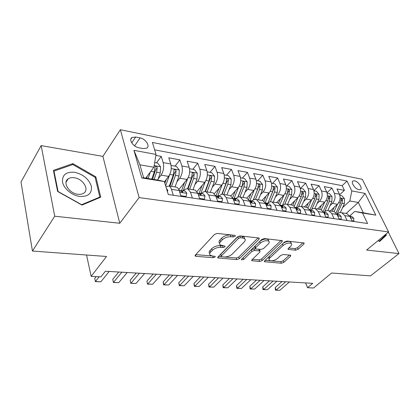 <?xml version="1.0" encoding="UTF-8"?>
<svg xmlns="http://www.w3.org/2000/svg" width="420" height="420" viewBox="0 0 420 420"><rect width="100%" height="100%" fill="white"/><g stroke="black" fill="none" stroke-linecap="round" stroke-linejoin="round"><path stroke-width="0.63" d="M235.153 236.282L235.268 235.52L234.806 235.347L217.245 233.431L214.452 234.439L195.31 255.077L195.195 256.053L195.951 256.316L213.26 257.717L215.103 257.056L215.203 256.378L212.51 256.027L210.242 255.234C209.391 254.399 209.538 253.349 210.677 252.079L212.252 250.415C214.631 248.278 217.497 247.249 220.857 247.322L223.072 247.527L224.952 246.855L225.057 246.136L220.148 244.954C219.251 244.072 219.408 242.954 220.616 241.61L222.248 239.883C224.705 237.673 227.624 236.623 231.011 236.733L233.242 236.969L235.153 236.282M354.548 180.799L352.989 180.962C350.427 182.159 355.173 189.178 358.916 189.693L360.433 189.525C362.985 188.297 358.276 181.356 354.548 180.799M295.627 250.204L298.121 249.312L303.875 244.057L304.154 243.038L287.154 241.059L284.582 241.983L264.673 260.783L264.458 261.713L281.395 263.23L283.826 262.358L290.477 256.289L290.735 255.334L290.22 255.155L283.274 254.515L280.786 255.407L277.478 258.478C274.375 260.72 271.672 261.345 269.367 260.342C268.727 259.707 268.926 258.867 269.971 257.828L283.085 245.49C286.235 243.17 288.976 242.519 291.312 243.542C292 244.235 291.774 245.144 290.63 246.267L288.398 248.335L288.146 249.333L295.627 250.204L294.987 248.624L297.476 247.732L302.883 242.776M54.721 216.206L119.768 223.267L102.916 156.382L41.149 145.609L54.721 216.206L32.45 251.045L106.528 256.484L91.135 276.355L100.9 276.869L105.373 271.231L312.732 283.337L307.534 287.705L313.546 288.02L331.595 273.01L370.514 275.867L399 253.591L388.316 232.181M119.768 223.267L139.136 197.584L388.6 231.95L366.581 250.068L399 253.591M259.019 239.232L259.219 238.166L258.62 237.946L240.156 235.93L237.436 236.912L218.001 256.946L217.854 257.906L236.78 259.623L239.347 258.699L259.019 239.232L258.531 237.935M264.322 238.565L282.308 240.671L282.067 241.71L262.185 260.579L259.686 261.476L251.785 260.678L251.984 259.738L259.854 252.131L260.059 251.144L259.476 250.934L254.499 250.472L251.911 251.402L243.758 259.403L241.532 259.891L241.663 259.229L261.676 239.521L264.322 238.565M32.45 251.045L21 182.012L41.149 145.609M339.67 194.775L344.4 190.339L336.971 188.963L339.413 194.166L334.373 193.263C335.717 197.038 335.055 200.424 332.399 203.422L330.031 205.632M327.007 192.754L331.937 188.034L324.256 186.611L326.676 191.882L321.463 190.948C322.791 194.785 322.124 198.23 319.473 201.285L317.069 203.584M313.908 190.685L319.048 185.645L311.105 184.17L313.504 189.525L308.102 188.559C309.414 192.454 308.747 195.962 306.096 199.08L303.649 201.474M300.505 188.412L305.718 183.172L297.496 181.65L299.864 187.084L294.273 186.086C295.565 190.04 294.893 193.609 292.252 196.791L289.763 199.295M286.729 185.971L291.921 180.616L283.406 179.041L285.742 184.559L279.946 183.519C281.216 187.541 280.539 191.173 277.914 194.423L275.373 197.043M272.47 183.44L277.631 177.97L268.81 176.337L271.105 181.939L265.099 180.863C266.343 184.947 265.661 188.648 263.046 191.972L260.463 194.717M257.691 180.815L262.82 175.224L253.67 173.534L255.922 179.219L249.695 178.106C250.913 182.259 250.226 186.029 247.627 189.425L244.991 192.308M242.372 178.101L247.459 172.379L237.967 170.62L240.172 176.4L233.704 175.245C234.89 179.466 234.197 183.309 231.625 186.779L228.937 189.819M226.48 175.277L231.52 169.428L221.666 167.601L223.818 173.476L217.098 172.274C218.253 176.563 217.555 180.484 215.003 184.039L212.258 187.247M209.979 172.352L214.966 166.362L204.729 164.462L206.824 170.431L199.836 169.181C200.954 173.549 200.251 177.55 197.731 181.183L194.922 184.585M192.838 169.312L197.768 163.175L187.115 161.201L189.147 167.27L181.876 165.968C182.952 170.415 182.249 174.494 179.76 178.216L176.888 181.834M175.019 166.147L179.876 159.857L168.793 157.804L170.751 163.978C171.801 168.467 171.092 172.604 168.625 176.379L164.419 181.813M339.413 194.166C340.767 197.915 340.111 201.28 337.444 204.257L330.199 210.971M326.676 191.882C328.015 195.694 327.353 199.117 324.692 202.151L317.462 208.997M313.504 189.525C314.822 193.394 314.155 196.875 311.504 199.972L304.295 206.96M299.864 187.084C301.161 191.016 300.494 194.56 297.848 197.715L290.671 204.855M285.742 184.559C287.018 188.548 286.34 192.16 283.71 195.384L276.57 202.671M271.105 181.939C272.36 185.997 271.677 189.672 269.057 192.964L261.959 200.408M255.922 179.219C257.15 183.346 256.468 187.089 253.864 190.454L246.818 198.067M240.172 176.4C241.374 180.595 240.681 184.411 238.098 187.85L230.947 195.82M223.818 173.476C224.984 177.739 224.291 181.629 221.728 185.147L214.358 193.646M206.824 170.431C207.953 174.773 207.254 178.736 204.724 182.338L197.001 191.557M189.147 167.27C190.239 171.685 189.535 175.733 187.031 179.419L178.82 189.599M138.799 147.74L143.236 148.585L146.785 148.129C150.402 146.097 145.593 138.799 140.091 137.907L135.686 137.025L131.985 137.482C128.341 139.498 133.224 146.905 138.799 147.74M139.136 197.584L120.356 129.717L362.297 179.303L388.6 231.95M344.4 190.339L342.163 185.656L347.02 181.052L152.387 142.438L156.051 154.445L153.888 167.234L145.803 178.133M347.02 181.052L351.797 190.922L365.069 193.394L375.837 215.135L362.486 213.014L367.563 223.508L168.304 194.534L164.335 181.55L141.803 177.97L133.933 150.323L156.051 154.445M337.407 213.838L337.25 213.98C338.693 212.714 340.205 212.305 341.796 212.762L344.788 215.618L347.078 220.532M324.041 212.226L324.272 212.006C325.715 210.714 327.222 210.294 328.802 210.751L331.779 213.649L334.042 218.636M310.611 210.184L310.847 209.963C312.281 208.64 313.782 208.21 315.352 208.672L318.302 211.607L320.549 216.673M296.709 208.073L296.94 207.847C298.368 206.498 299.859 206.052 301.423 206.514L304.343 209.491L306.558 214.636M282.298 205.884L282.529 205.653C283.946 204.272 285.432 203.816 286.981 204.283L289.873 207.296L292.058 212.531M267.356 203.616L267.582 203.38C268.994 201.968 270.469 201.495 272.002 201.962L274.858 205.023L277.006 210.341M251.853 201.259L252.079 201.017C253.481 199.579 254.94 199.091 256.452 199.558L259.271 202.661L261.382 208.068M235.751 198.817L235.977 198.571C237.368 197.09 238.812 196.591 240.303 197.059L243.08 200.203L245.144 205.706M219.025 196.277L219.251 196.025C220.626 194.513 222.049 193.993 223.519 194.46L226.244 197.657L228.26 203.254M201.632 193.636L201.852 193.373C203.212 191.825 204.614 191.289 206.057 191.762L208.724 195.001L210.688 200.697M183.53 190.885L183.75 190.617C185.089 189.032 186.464 188.475 187.882 188.947L190.486 192.234L192.386 198.035M156.476 162.86L161.254 156.408L163.18 162.624C164.209 167.15 163.501 171.313 161.054 175.13L158.109 178.988M175.529 187.036L176.615 187.204C177.744 187.661 178.595 188.769 179.172 190.523L181.031 196.387M165.91 186.695L168.945 186.018C170.063 186.475 170.903 187.588 171.476 189.357L173.308 195.263M352.165 221.272L349.87 216.389L346.873 213.549L345.639 213.36M339.313 219.403L337.034 214.441L334.052 211.565L332.829 211.376M326.004 217.466L323.752 212.431L320.791 209.512L319.573 209.323L321.4 205.27M312.218 215.46L309.986 210.347L307.057 207.386L305.844 207.202M297.922 213.381L295.727 208.184L292.819 205.186L291.617 204.997M283.096 211.223L280.933 205.942L278.061 202.902L276.864 202.718M267.703 208.987L265.577 203.616L262.741 200.529L261.56 200.345M251.716 206.661L249.632 201.201L246.839 198.072L245.674 197.888M235.095 204.246L233.058 198.686L230.312 195.51L229.163 195.337M217.802 201.731L215.817 196.077L213.129 192.853L211.995 192.68M199.794 199.112L197.867 193.358L195.242 190.087L194.129 189.913M179.876 159.857L181.876 165.968M197.768 163.175L199.836 169.181M214.966 166.362L217.098 172.274M231.52 169.428L233.704 175.245M247.459 172.379L249.695 178.106M262.82 175.224L265.099 180.863M277.631 177.97L279.946 183.519M291.921 180.616L294.273 186.086M305.718 183.172L308.102 188.559M319.048 185.645L321.463 190.948M331.937 188.034L334.373 193.263M342.163 185.656L154.649 149.846M161.254 156.408L155.888 155.416M346.143 213.434L358.328 202.456L349.813 200.986L342.573 207.611M153.888 167.234L139.928 164.829L143.64 177.791L157.726 180.033L164.335 181.55M102.916 156.382L120.356 129.717M305.608 282.923L307.534 287.705M86.557 255.019L91.135 276.355M349.671 216.001L354.795 211.423L363.332 212.783L358.328 202.456L365.069 193.394M362.486 213.014L354.795 211.423M349.813 200.986L351.797 190.922M139.928 164.829L133.933 150.323M143.64 177.791L141.803 177.97M375.837 215.135L363.332 212.783M82 205.07L100.742 197.19L95.86 176.841L72.865 163.616L53.419 170.363L57.629 191.468L82 205.07M378.094 240.597L379.596 241.542L386.411 235.132L385.922 234.15M72.161 164.761L72.865 163.616M95.219 177.802L95.86 176.841M379.229 241.311L381.549 238.964M381.607 239.08L386.411 235.132M233.373 235.19L230.407 235.011C227.026 234.896 224.107 235.946 221.66 238.161L222.248 239.883M219.608 243.348L219.571 243.243C218.673 242.356 218.825 241.238 220.028 239.888L221.66 238.161M209.732 253.675L209.685 253.533C208.834 252.693 208.982 251.638 210.116 250.373L211.691 248.703C214.058 246.566 216.925 245.537 220.28 245.616L222.968 245.81M195.731 254.625L212.126 255.985M224.406 256.998L236.203 257.975L238.765 257.056L258.064 237.883M218.426 256.505L221.566 256.762M240.345 237.731L238.45 238.413L221.366 255.943L221.261 256.625L224.012 256.977C227.236 257.024 230.029 256.022 232.381 253.969L244.109 242.12C245.39 240.755 245.584 239.626 244.681 238.728L242.645 237.977L240.345 237.731L239.731 236.024L237.835 236.707L238.45 238.413M221.151 256.305L220.799 254.263L237.835 236.707M244.587 238.649L244.062 237.032L242.03 236.276L242.645 237.977M239.731 236.024L242.03 236.276M281.09 240.398L261.587 258.977L262.185 260.579M252.42 259.319L259.093 259.87L261.587 258.977M259.602 249.911L258.862 249.302L253.895 248.824L251.312 249.753L243.175 257.764L243.758 259.403M268.243 244.02C269.356 242.886 269.551 241.962 268.832 241.238C266.338 240.13 263.487 240.781 260.274 243.196L255.638 247.748L255.434 248.756L256.032 248.971L261.014 249.443L263.592 248.519L268.243 244.02M268.543 241.033L268.196 239.589C265.703 238.471 262.852 239.122 259.649 241.542L260.274 243.196M255.281 248.341L254.825 247.107L255.024 246.094L259.649 241.542M288.766 247.994L294.987 248.624M290.96 243.311L290.661 241.93C288.839 240.965 286.393 241.379 283.327 243.17M268.758 256.925L269.005 259.387M271.178 260.873L280.786 261.665L283.217 260.794L289.448 255.082M265.115 260.368L270.554 260.82M147.31 176.106L146.57 178.253M150.318 172.048L148.097 178.5M154.686 162.54L157.621 163.06L160.582 166.824L160.256 172.862L157.747 180.038M154.103 179.456L156.608 172.253L157.201 167.659C156.797 166.509 156.13 166.084 155.195 166.373L154.292 171.864L151.788 179.088M157.201 167.659L155.684 169.685L152.565 179.209M167.449 191.735L167.795 190.376L166.425 188.381M109.163 271.451L100.889 281.788L95.424 281.663L94.726 278.439L96.154 276.623M100.889 281.788L95.398 281.526L99.152 276.775M95.424 281.663L94.726 278.439M74.524 172.274C66.024 171.659 62.029 174.946 62.549 182.138C63.83 188.69 72.067 195.494 79.842 196.445C88.358 196.76 92.19 193.358 91.345 186.239C88.82 178.972 83.213 174.316 74.524 172.274M74.256 177.739C71.794 177.398 69.757 177.765 68.15 178.841C62.244 182.385 69.148 193.457 77.868 194.271C80.246 194.56 82.21 194.192 83.743 193.163C89.654 189.562 82.898 178.7 74.256 177.739M99.823 197.069L81.659 204.687L58.081 191.52L53.991 171.092L72.817 164.53L95.109 177.34L99.823 197.069L99.33 197.783M53.671 171.628L53.991 171.092M385.476 234.518L385.739 235.042L379.124 241.243L378.094 240.592M166.315 179.361L164.892 183.372M169.549 174.93L165.659 185.871M171.097 165.454L176.374 166.388L179.298 170.079L178.994 176.001L175.035 186.958M171.538 186.417L175.492 175.413L176.075 170.914C175.681 169.801 175.04 169.376 174.148 169.643L173.266 175.04L169.318 186.076M176.075 170.914L174.536 172.888L169.964 186.175M184.574 182.469L181.545 190.58M187.798 178.311L183.199 190.832M189.504 168.719L194.387 169.585L197.279 173.208L196.996 179.015L193.006 189.74M189.646 189.221L193.631 178.453L194.203 174.037C193.82 172.956 193.2 172.541 192.355 172.793L191.494 178.091L187.53 188.837M194.203 174.037L192.638 175.964L188.034 188.969M202.125 185.435L199.122 193.258M205.354 181.477L200.807 193.51M207.197 171.859L211.706 172.657L214.562 176.216L214.3 181.912L210.284 192.412M207.049 191.914L211.06 181.367L211.628 177.046C211.25 175.991 210.656 175.581 209.848 175.817L209.008 181.025L205.002 191.583M211.628 177.046L210.047 178.925L205.427 191.604M219.014 188.276L215.948 196.009M222.254 184.475L217.749 196.082M224.201 174.878L228.37 175.613L231.189 179.109L230.947 184.7L226.91 194.985M223.797 194.502L227.834 184.175L228.391 179.933C228.018 178.909 227.446 178.505 226.674 178.726L225.855 183.845L221.755 194.371M228.391 179.933L226.79 181.771L222.107 194.308M180.826 195.725L186.071 196.492L186.79 193.221L185.099 191.121L184.38 191.016M179.051 190.171L182.59 192.181L182.679 191.531L181.561 190.585L180.007 190.691M127.213 272.506L118.76 282.634L113.405 282.513L112.76 279.347L118.76 272.013M118.76 282.634L113.468 282.387L121.868 272.192M113.405 282.513L112.76 279.347M185.609 197.048L186.071 196.492M199.579 198.466L204.414 199.169L205.018 195.951L203.285 193.888L202.55 193.772M197.762 193.053L200.965 194.953L201.033 194.303L199.889 193.368L198.387 193.436M144.611 273.52L136.001 283.453L130.746 283.332L130.153 280.229L136.274 273.037M136.001 283.453L130.893 283.211L139.461 273.221M130.746 283.332L130.153 280.229M203.941 199.715L204.414 199.169M217.576 201.096L222.028 201.747L222.532 198.576L220.763 196.539L220.012 196.423M215.744 195.878L218.615 197.615L218.663 196.964L217.492 196.046L216.038 196.077M161.396 274.502L152.639 284.245L147.483 284.125L146.937 281.075L153.169 274.019M152.639 284.245L147.709 284.009L156.424 274.213M147.483 284.125L146.937 281.075M221.55 202.277L222.028 201.747M234.864 203.621L238.954 204.22L239.363 201.096L237.557 199.091L236.801 198.975M233.042 198.65L235.578 200.172L235.609 199.521L234.418 198.613L233.027 198.613M177.597 275.447L168.709 285.007L163.648 284.891L163.947 284.781L163.144 281.894L169.47 274.974M168.709 285.007L163.947 284.781L172.793 275.168M163.648 284.891L163.144 281.894M238.476 204.74L238.954 204.22M235.274 191L232.607 197.684M238.529 187.331L234.077 198.524M240.566 177.781L244.414 178.463L247.202 181.892L246.976 187.383L242.918 197.463M239.941 196.954L243.973 186.879L244.524 182.716C244.162 181.718 243.611 181.319 242.87 181.529L242.067 186.559L237.825 197.185M244.524 182.716L242.907 184.511L238.093 197.085M251.48 206.047L255.239 206.598L255.554 203.522L253.722 201.542L252.95 201.427M249.695 201.374L251.895 202.629L251.911 201.983L250.698 201.085L249.559 201.012M193.242 276.36L184.238 285.742L179.272 285.631L179.634 285.526L178.81 282.686L185.22 275.893M184.238 285.742L179.634 285.526L188.601 276.087M179.272 285.631L178.81 282.686M254.756 207.107L255.239 206.598M250.94 193.615L248.603 199.369M254.21 190.055L249.758 200.981M256.326 180.574L259.87 181.204L262.626 184.574L262.416 189.966L258.347 199.852M255.47 199.374L259.523 189.483L260.064 185.399C259.707 184.422 259.177 184.034 258.468 184.228L257.691 189.173L253.25 200.035M260.064 185.399L258.437 187.152L253.423 199.93M267.461 208.383L270.911 208.887L271.147 205.858L269.283 203.91L268.506 203.789M265.771 204.099L267.603 204.992L267.598 204.351L266.375 203.464L265.466 203.353M208.357 277.242L199.253 286.456L194.376 286.346L194.801 286.246L193.951 283.453L200.44 276.78M199.253 286.456L194.801 286.246L203.879 276.98M194.376 286.346L193.951 283.453M270.422 209.386L270.911 208.887M266.044 196.124L263.933 201.212M269.325 192.665L265.146 202.708M271.514 183.272L274.774 183.85L277.499 187.162L277.3 192.46L273.226 202.151M270.401 201.81L274.517 191.993L275.048 187.982L273.409 189.698L268.091 202.907M275.048 187.982L273.504 186.827L272.743 191.693L268.044 202.944M282.849 210.63L286.01 211.092L286.162 208.11L284.282 206.183L283.495 206.068M281.237 206.682L282.733 207.27L282.713 206.635L280.802 205.643M222.978 278.098L213.78 287.149L208.987 287.038L209.47 286.944L208.598 284.193L215.161 277.641M213.78 287.149L209.47 286.944L218.642 277.846M208.987 287.038L208.598 284.193M285.516 211.58L286.01 211.092M280.613 198.539L278.654 203.165M283.915 195.163L280.014 204.341M286.162 185.871L289.154 186.401L291.848 189.661L291.664 194.864L287.579 204.372M284.765 204.251L288.976 194.413L289.501 190.47L288.01 189.341L287.264 194.129L282.25 205.879M289.501 190.47L287.852 192.15L287.532 193.405M297.675 212.798L300.557 213.218L300.641 210.278L298.741 208.383L297.948 208.262M296.111 209.092L297.318 209.47L297.286 208.834L295.586 207.869M237.122 278.922L227.84 287.816L223.13 287.705L223.671 287.616L222.779 284.907L229.399 278.471M227.84 287.816L223.671 287.616L232.927 278.675M223.13 287.705L222.779 284.907M300.064 213.696L300.557 213.218M294.683 200.865L292.814 205.186L286.981 204.283M297.99 197.573L294.299 206.078M300.29 188.375L303.041 188.864L305.702 192.071L305.529 197.185L301.445 206.519M298.594 206.698L302.93 196.749L303.45 192.88L302.006 191.762L301.282 196.471L296.257 208.005M311.966 214.883L314.596 215.271L314.612 212.373L312.69 210.499L311.892 210.378M310.433 211.365L311.388 211.585L311.341 210.961L309.85 210.042M250.808 279.72L241.458 288.461L236.828 288.356L237.416 288.267L236.507 285.6L243.18 279.274M241.458 288.461L237.416 288.267L246.75 279.484M236.828 288.356L236.507 285.6M314.097 215.733L314.596 215.271M308.269 203.107L306.427 207.291M311.588 199.883L308.054 207.884M313.934 190.796L316.449 191.242L319.079 194.397L318.922 199.427L314.853 208.546M311.903 209.15L316.412 199.007L316.927 195.2L315.525 194.103L314.816 198.739L309.824 209.995M325.752 216.899L328.141 217.25L328.094 214.394L326.156 212.546L325.353 212.425M324.24 213.523L324.97 213.633L324.907 213.008L323.62 212.158M264.065 280.497L254.651 289.086L250.105 288.986L250.74 288.902L249.811 286.272L256.531 280.056M254.651 289.086L250.74 288.902L260.132 280.266M250.105 288.986L249.811 286.272M327.642 217.702L328.141 217.25M324.728 202.115L321.305 209.722M327.117 193.137L329.411 193.541L332.01 196.644L331.863 201.595L327.789 210.567M324.713 211.633L329.438 201.185L329.947 197.447L328.587 196.366L327.899 200.928L323.174 211.397M339.056 218.841L341.219 219.161L341.114 216.342L339.166 214.52L338.363 214.4M337.559 215.581L338.09 215.607L338.011 214.988L336.929 214.221M276.911 281.248L267.446 289.695L262.967 289.595L263.65 289.511L262.705 286.923L269.472 280.812M267.446 289.695L263.65 289.511L273.1 281.022M262.967 289.595L262.705 286.923M340.725 219.608L341.219 219.161M334.1 207.354L332.299 211.291M332.399 203.422L337.444 204.257L334.089 211.575M339.859 195.395L341.948 195.767L344.521 198.823L344.384 203.69L340.279 212.583M337.197 213.806L342.038 203.296L342.536 199.616L341.219 198.55L340.546 203.049L336.026 212.882M351.907 220.721L353.861 221.004L353.703 218.227L351.745 216.431L350.931 216.305M350.406 217.534L350.763 217.513L350.674 216.899L349.797 216.237M289.364 281.972L279.851 290.283L275.452 290.183L276.171 290.11L275.21 287.558L282.014 281.542M279.851 290.283L276.171 290.11L285.668 281.757M275.452 290.183L275.21 287.558M353.362 221.445L353.861 221.004M324.692 202.151L319.473 201.285M311.504 199.972L306.096 199.08M297.848 197.715L292.252 196.791M283.71 195.384L277.914 194.423M269.057 192.964L263.046 191.972M253.864 190.454L247.627 189.425M238.098 187.85L231.625 186.779M221.728 185.147L215.003 184.039M204.724 182.338L197.731 181.183M187.031 179.419L179.76 178.216M168.625 176.379L161.054 175.13M179.172 190.523L171.476 189.357M349.87 216.389L344.788 215.618M337.034 214.441L331.779 213.649M323.752 212.431L318.302 211.607M309.986 210.347L304.343 209.491M295.727 208.184L289.873 207.296M280.933 205.942L274.858 205.023M265.577 203.616L259.271 202.661M249.632 201.201L243.08 200.203M233.058 198.686L226.244 197.657M215.817 196.077L208.724 195.001M197.867 193.358L190.486 192.234M170.751 163.978L163.18 162.624M131.712 142.842L135.686 137.025M134.6 145.866L140.091 137.907M230.407 235.011L231.011 236.733M220.028 239.888L220.616 241.61M222.495 245.826L223.072 247.527M220.28 245.616L220.857 247.322M211.691 248.703L212.252 250.415M210.116 250.373L210.677 252.079M212.709 256.043L213.26 257.717M195.494 254.877L195.951 256.316M232.638 235.253L233.242 236.969M238.765 257.056L239.347 258.699M236.203 257.975L236.78 259.623M218.106 256.835L218.542 258.148M220.799 254.263L221.366 255.943M281.563 240.45L282.067 241.71M259.093 259.87L259.686 261.476M251.969 259.749L252.383 260.883M258.862 249.302L259.476 250.934M253.895 248.824L254.499 250.472M251.312 249.753L251.911 251.402M255.024 246.094L255.638 247.748M288.256 248.483L288.666 249.517M282.481 243.968L283.085 245.49M269.399 256.321L269.971 257.828M290.02 255.134L290.477 256.289M283.217 260.794L283.826 262.358M280.786 261.665L281.395 263.23M264.621 260.836L265.025 261.907M303.361 242.823L303.875 244.057M297.476 247.732L298.121 249.312M160.508 166.73L154.161 165.627M154.292 171.864L150.88 171.292M160.256 172.862L156.608 172.253M167.024 190.344L167.774 190.454M179.225 169.99L171.239 168.599M173.266 175.04L169.785 174.458M178.994 176.001L175.492 175.413M197.206 173.119L189.667 171.806M183.897 190.444L183.377 190.365M191.494 178.091L188.207 177.544M196.996 179.015L193.631 178.453M214.489 176.127L207.37 174.888M202.004 193.2L200.986 193.048M209.008 181.025L205.91 180.506M214.3 181.912L211.06 181.367M231.121 179.02L224.39 177.849M219.403 195.857L217.933 195.631M225.855 183.845L222.931 183.356M230.947 184.7L227.834 184.175M179.718 192.245L186.774 193.3M182.075 192.271L182.679 191.531M198.434 195.048L205.007 196.03M200.419 195.027L201.033 194.303M216.4 197.736L222.516 198.655M218.043 197.668L218.663 196.964M233.657 200.319L239.353 201.175M234.985 200.203L235.609 199.521M247.133 181.808L240.77 180.7M236.135 198.403L234.239 198.114M242.067 186.559L239.311 186.097M246.976 187.383L243.973 186.879M250.241 202.808L255.549 203.6M251.286 202.645L251.911 201.983M262.558 184.49L256.541 183.446M252.236 200.86L249.953 200.513M257.691 189.173L255.082 188.738M262.416 189.966L259.523 189.483M266.201 205.196L271.142 205.936M266.978 204.992L267.598 204.351M277.431 187.078L271.74 186.091M267.74 203.222L265.22 202.839M272.743 191.693L270.286 191.284M277.3 192.46L274.517 191.993M281.568 207.496L286.162 208.184M282.098 207.254L282.713 206.635M291.779 189.578L286.398 188.638M282.429 205.459L280.565 205.175M287.264 194.129L284.944 193.736M291.664 194.864L288.976 194.413M296.373 209.711L300.641 210.352M296.678 209.433L297.286 208.834M305.634 191.987L300.536 191.1M296.441 207.596L295.355 207.433M301.282 196.471L299.087 196.103M305.529 197.185L302.93 196.749M301.822 194.497L303.45 192.88M310.643 211.848L314.612 212.441M310.737 211.533L311.341 210.961M319.016 194.318L314.192 193.478M309.976 209.659L309.614 209.601M314.816 198.739L312.743 198.392M318.922 199.427L316.412 199.007M315.368 196.712L316.927 195.2M324.413 213.911L328.094 214.463M324.314 213.559L324.907 213.008M331.947 196.571L327.38 195.773M327.899 200.928L325.936 200.603M331.863 201.595L329.438 201.185M328.451 198.859L329.947 197.447M337.706 215.901L341.119 216.41M337.496 215.45L338.011 214.988M344.453 198.744L340.132 197.993M340.546 203.049L338.693 202.734M344.384 203.69L342.038 203.296M341.103 200.944L342.536 199.616M350.543 217.822L353.708 218.295M350.275 217.25L350.674 216.899M352.585 181.346L352.989 180.962M176.615 187.204L168.945 186.018M195.242 190.087L187.882 188.947M213.129 192.853L206.057 191.762M230.312 195.51L223.519 194.46M246.839 198.072L240.303 197.059M262.741 200.529L256.452 199.558M278.061 202.902L272.002 201.962M307.057 207.386L301.423 206.514M320.791 209.512L315.352 208.672M334.052 211.565L328.802 210.751M346.873 213.549L341.796 212.762M130.814 139.204L131.985 137.482M195.037 255.544L195.195 256.053M217.702 257.45L217.854 257.906M244.062 237.032L244.681 238.728M251.643 260.29L251.785 260.678M259.45 249.506L260.059 251.144M241.432 259.607L241.532 259.891M268.196 239.589L268.832 241.238M288.005 248.976L288.146 249.333M290.661 241.93L291.312 243.542M264.322 261.35L264.458 261.713M154.938 166.714L155.195 166.373M66.029 182.254L68.15 178.841M173.917 169.948L174.148 169.643M192.14 173.061L192.355 172.793M185.099 191.121L181.561 190.585M203.285 193.888L199.889 193.368M220.763 196.539L217.492 196.046M237.557 199.091L234.418 198.613M253.722 201.542L250.698 201.085M269.283 203.91L266.375 203.464M284.282 206.183L281.474 205.758M298.741 208.383L296.032 207.968M312.69 210.499L310.076 210.105M326.156 212.546L323.636 212.163M339.166 214.52L336.908 214.179M351.745 216.431L349.739 216.127"/></g></svg>
